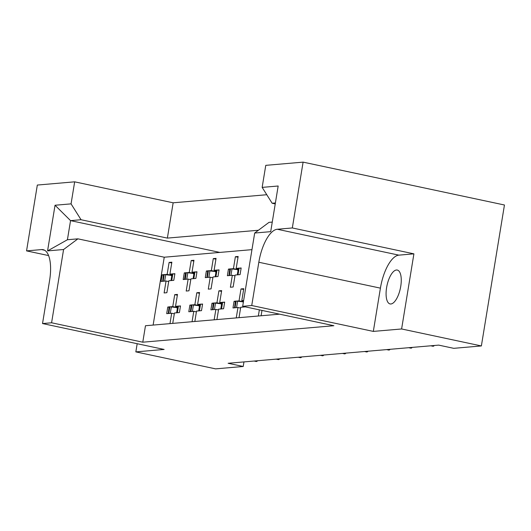 <?xml version="1.0" encoding="UTF-8"?>
<svg xmlns="http://www.w3.org/2000/svg" width="531" height="531" viewBox="0 0 531 531"><rect width="100%" height="100%" fill="white"/><g stroke="black" fill="none" stroke-linecap="round" stroke-linejoin="round"><path stroke-width="0.8" d="M390.889 303.984A17.317 6.837 -78 0 0 400.56 287.404A17.317 6.837 -78 0 0 397.274 270.053A17.317 6.837 -78 0 0 396.451 270.007A17.317 6.837 -78 0 0 386.78 286.587A17.317 6.837 -78 0 0 390.066 303.931A17.317 6.837 -78 0 0 390.889 303.984M266.781 194.724L173.152 202.802L74.665 181.834L37.329 185.053L26.55 250.884L48.606 255.577M303.101 162.134L265.765 165.353L262.155 187.383L278.171 186.003L270.697 231.655L254.681 233.036L242.68 306.301L251.74 305.517L373.326 331.404L401.609 328.968L413.908 253.845L292.322 227.958L303.101 162.134L504.45 204.999L481.371 345.947L453.753 348.329L438.679 345.117L228.138 363.277L243.218 366.483L243.961 361.91M258.418 230.255L167.371 238.107L173.152 202.802M275.397 202.961L272.144 203.247L275.244 203.904M272.144 203.247L262.155 187.383M251.959 249.65L164.245 257.216L77.911 238.837L63.581 249.517L47.564 250.904L55.038 205.245L71.061 203.864L74.665 181.834M71.061 203.864L81.044 219.728L167.371 238.107M137.177 343.71L135.836 351.887L164.119 349.444L42.526 323.558L51.587 322.782L142.779 342.196L145.474 325.735L279.638 314.166M142.779 342.196L333.873 325.715L242.68 306.301M243.636 300.48L241.804 300.639L243.55 301.011M243.417 301.807L239.043 300.878L236.853 301.064M235.392 301.177L234.543 307.734L235.392 301.177L234.071 301.309L232.983 307.94L237.954 307.515L236.249 317.91M235.326 301.575L234.071 301.309M240.583 308.073L237.954 307.515M245.382 306.872L240.716 307.276L239.01 317.671M223.359 302.232L224.679 302.119L223.591 308.75L218.619 309.181L216.92 319.576M221.892 302.358L219.708 302.544L221.785 302.989M221.659 303.785L216.947 302.783L214.763 302.969M213.296 303.095L211.975 303.214L210.893 309.845L215.858 309.42L214.159 319.815M213.236 303.48L211.975 303.214M218.493 309.978L215.858 309.42M201.269 304.137L202.59 304.024L201.501 310.655L196.53 311.086L194.831 321.481M199.802 304.25L198.713 310.887L199.802 304.25L197.618 304.449L199.696 304.894M199.563 305.69L194.857 304.688L192.673 304.874M191.206 304.993L190.357 311.544L191.206 304.993L189.886 305.119L188.797 311.75L193.769 311.325L192.069 321.72M191.14 305.385L189.886 305.119M196.397 311.883L193.769 311.325M179.173 306.042L180.494 305.929L179.412 312.56L174.44 312.991L172.734 323.386M177.712 306.155L176.624 312.792L177.712 306.155L175.522 306.354L177.606 306.799M177.473 307.595L172.761 306.593L170.577 306.785M169.11 306.911L167.789 307.024L166.707 313.655L171.679 313.23L169.973 323.625M169.05 307.29L167.789 307.024M174.307 313.788L171.679 313.23M257.595 360.735A5.41 2.137 102 0 1 256.413 361.492A5.41 2.137 102 0 1 256.161 361.478L254.09 361.04M434.331 345.495A5.41 2.137 102 0 1 433.157 346.252A5.41 2.137 102 0 1 432.898 346.239L430.827 345.794M412.242 347.4A5.41 2.137 102 0 1 411.06 348.157A5.41 2.137 102 0 1 410.802 348.144L408.737 347.699M390.152 349.305A5.41 2.137 102 0 1 388.971 350.062A5.41 2.137 102 0 1 388.712 350.048L386.641 349.604M368.056 351.21A5.41 2.137 102 0 1 366.875 351.967A5.41 2.137 102 0 1 366.622 351.953L364.551 351.509M345.966 353.115A5.41 2.137 102 0 1 344.785 353.872A5.41 2.137 102 0 1 344.526 353.858L342.455 353.414M323.877 355.02A5.41 2.137 102 0 1 322.695 355.777A5.41 2.137 102 0 1 322.436 355.763L320.366 355.319M301.781 356.925A5.41 2.137 102 0 1 300.599 357.682A5.41 2.137 102 0 1 300.34 357.668L298.276 357.224M279.691 358.83A5.41 2.137 102 0 1 278.51 359.587A5.41 2.137 102 0 1 278.251 359.573L276.18 359.129M239.839 268.095L241.16 267.982L240.072 274.62L235.1 275.051L233.149 286.992L230.388 287.231L232.339 275.284L227.368 275.715L228.456 269.078L232.014 268.912L238.127 269.735M238.373 268.215L237.284 274.846L238.373 268.215L236.189 268.414L238.266 268.859M238.14 269.655L233.428 268.653L231.244 268.839M229.711 269.35L228.456 269.078M234.974 275.848L232.339 275.284M217.743 270L219.064 269.887L217.982 276.525L213.011 276.956L211.053 288.897L208.291 289.136L210.249 277.195L205.278 277.62L206.367 270.983L207.681 270.87M216.276 270.133L214.099 270.319L216.177 270.764M216.044 271.56L211.338 270.558L209.148 270.744M207.621 271.255L206.367 270.983M212.878 277.753L210.249 277.195M195.654 271.912L196.974 271.792L195.886 278.43L190.914 278.861L188.963 290.802L186.202 291.041L188.153 279.1L183.188 279.525L184.27 272.888L187.828 272.722L193.941 273.545M194.187 272.025L193.105 278.656L194.187 272.025L192.003 272.224L194.08 272.668M193.954 273.465L189.242 272.463L187.058 272.649M185.525 273.16L184.27 272.888M190.788 279.658L188.153 279.1M173.564 273.817L174.885 273.697L173.796 280.335L168.825 280.766L166.867 292.707L164.106 292.946L166.064 281.005L161.092 281.43L162.181 274.792L163.495 274.68M172.097 273.93L171.009 280.56L172.097 273.93L169.913 274.129L171.991 274.573M171.858 275.37L167.152 274.368L164.968 274.554M163.435 275.065L162.181 274.792M168.692 281.563L166.064 281.005M135.836 351.887L215.599 368.866L243.218 366.483M164.245 257.216L153.127 325.078M236.189 268.414L238.147 256.466L235.386 256.705L233.428 268.653M214.099 270.319L216.051 258.371L213.289 258.61L211.338 270.558M192.003 272.224L193.961 260.276L191.2 260.515L189.242 272.463M169.913 274.129L171.865 262.181L169.104 262.42L167.152 274.368M261.982 310.409L261.106 315.766M259.354 309.845L258.345 316.005M241.804 300.639L243.756 288.698L240.994 288.93L239.043 300.878M219.708 302.544L221.666 290.603L218.905 290.835L216.947 302.783M197.618 304.449L199.57 292.508L196.809 292.747L194.857 304.688M175.522 306.354L177.48 294.413L174.719 294.652L172.761 306.593M401.609 328.968L481.371 345.947M254.681 233.036L269.011 222.356L272.264 222.077M51.587 322.782L63.581 249.517M238.014 257.269L235.386 256.705M215.925 259.174L213.289 258.61M193.828 261.079L191.2 260.515M171.739 262.984L169.104 262.42M243.629 289.495L240.994 288.93M221.533 291.4L218.905 290.835M199.444 293.304L196.809 292.747M177.347 295.209L174.719 294.652M292.322 227.958L277.295 229.259A32.471 12.817 -78 0 0 258.823 262.254L251.74 305.517M42.526 323.558L49.615 280.295A32.471 12.817 -78 0 0 43.117 249.676A32.471 12.817 -78 0 0 41.571 249.583L26.55 250.884M413.908 253.845L398.887 255.145A32.471 12.817 -78 0 0 380.415 288.141L373.326 331.404M219.861 252.417L70.55 220.63L67.417 239.74L77.911 238.837M81.044 219.728L70.55 220.63L55.038 205.245M47.564 250.904L67.417 239.74M238.611 268.128L241.12 268.241M237.523 274.766L238.027 274.726L239.116 268.089M230.016 268.872L228.927 275.509L229.432 275.463L230.52 268.832M230.155 275.476L229.432 275.463M228.927 275.509L229.777 268.951M238.751 274.733L238.027 274.726M238.021 270.379L237.165 269.529M216.522 270.033L215.194 276.751L216.283 270.12L219.024 270.146M215.433 276.671L215.938 276.631L217.02 269.994M206.838 277.414L207.687 270.856L206.838 277.414L207.336 277.368L208.424 270.737L216.031 271.64M207.926 270.777L208.424 270.737M208.066 277.381L207.336 277.368M216.661 276.638L215.938 276.631M215.925 272.284L215.068 271.434M194.426 271.945L196.935 272.051M193.344 278.576L193.842 278.536L194.93 271.899M185.83 272.682L184.742 279.319L185.246 279.273L186.335 272.642M185.969 279.286L185.246 279.273M194.565 278.543L193.842 278.536M193.835 274.188L192.979 273.339M172.336 273.85L174.838 273.956M171.247 280.481L171.752 280.441L172.834 273.804M162.652 281.224L163.502 274.666L162.652 281.224L163.156 281.178L164.238 274.547L171.845 275.45M163.74 274.587L164.238 274.547M163.88 281.191L163.156 281.178M172.475 280.448L171.752 280.441M171.745 276.093L170.889 275.244M243.231 306.414L243.138 306.991L243.709 306.52M234.543 307.734L235.041 307.695L236.129 301.057L243.404 301.887M235.631 301.097L236.129 301.057M235.771 307.701L235.041 307.695M244.366 306.958L243.643 306.951M243.138 306.991L243.012 306.367M243.337 302.312L242.773 301.754M222.131 302.265L220.81 308.982L221.892 302.345L224.64 302.371M221.049 308.896L221.546 308.856L222.635 302.219M212.446 309.639L213.296 303.082L212.446 309.639L212.951 309.6L214.039 302.962L221.646 303.865M213.535 303.002L214.039 302.962M213.674 309.606L212.951 309.6M222.27 308.863L221.546 308.856M221.54 304.509L220.684 303.659M200.041 304.17L202.543 304.276M198.952 310.801L199.457 310.761L200.539 304.124M190.357 311.544L190.861 311.505L191.943 304.867L199.55 305.77M191.445 304.907L191.943 304.867M191.585 311.511L190.861 311.505M200.18 310.774L199.457 310.761M199.45 306.414L198.594 305.564M177.951 306.075L180.454 306.181M176.863 312.713L177.361 312.666L178.449 306.029M168.267 313.449L169.11 306.898L168.267 313.449L168.765 313.409L169.854 306.772L177.46 307.675M169.349 306.812L169.854 306.772M169.489 313.416L168.765 313.409M178.091 312.679L177.361 312.666M177.354 308.319L176.498 307.469M380.415 288.141L258.823 262.254M398.887 255.145L277.295 229.259M44.571 250.22L41.571 249.583M232.014 268.912L230.945 275.41M209.918 270.817L208.856 277.315M187.828 272.722L186.766 279.22M165.732 274.627L164.67 281.125M237.622 301.143L236.56 307.635M215.533 303.048L214.471 309.54M193.437 304.953L192.375 311.445M171.347 306.858L170.285 313.35M184.503 279.399L185.591 272.761"/></g></svg>
